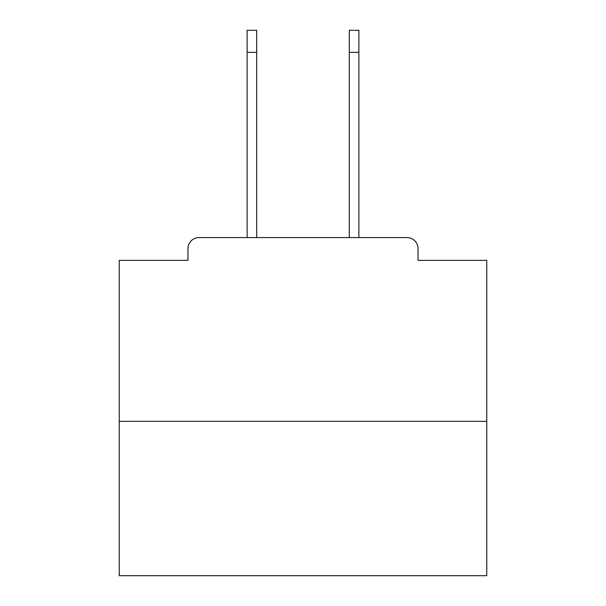 <?xml version="1.0" encoding="UTF-8"?>
<svg xmlns="http://www.w3.org/2000/svg" width="606" height="606" viewBox="0 0 606 606"><rect width="100%" height="100%" fill="white"/><g stroke="black" fill="none" stroke-linecap="round" stroke-linejoin="round"><path stroke-width="0.91" d="M418.034 260.368L418.034 248.604L418.034 260.368L486.762 260.368L486.762 575.7L119.238 575.7L119.238 260.368L187.966 260.368L187.966 248.604L187.966 260.368M486.762 421.344L119.238 421.344M418.034 248.604A11.029 11.029 0 0 0 407.005 237.582L198.995 237.582A11.029 11.029 0 0 0 187.966 248.604M407.005 237.582L360.335 237.582M245.665 237.582L198.995 237.582M247.134 52.351L247.134 30.3L256.694 30.3L256.694 52.351L247.134 52.351L247.134 237.582M256.694 237.582L256.694 52.351M349.306 237.582L349.306 30.3L358.866 30.3L358.866 52.351L349.306 52.351M358.866 237.582L358.866 52.351"/></g></svg>
